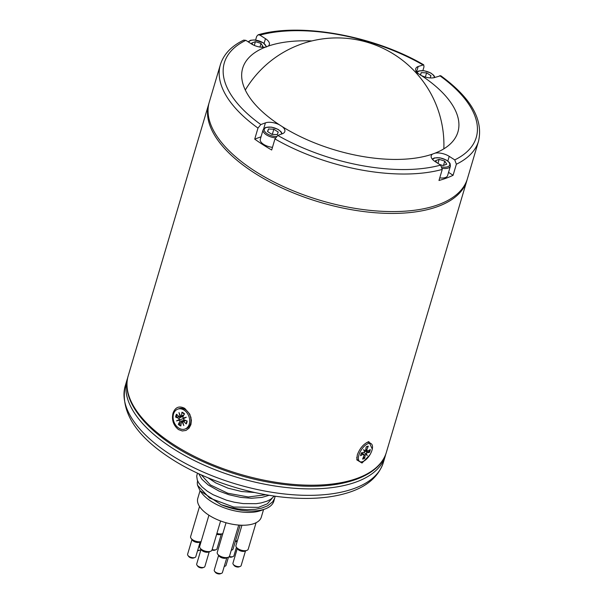 <?xml version="1.0" encoding="UTF-8"?>
<svg xmlns="http://www.w3.org/2000/svg" width="604" height="604" viewBox="0 0 604 604"><rect width="100%" height="100%" fill="white"/><g stroke="black" fill="none" stroke-linecap="round" stroke-linejoin="round"><path stroke-width="0.91" d="M369.822 454.963L362 463.026L356.836 459.893L357.304 454.91C359.705 448.493 363.366 444.129 368.281 441.826L368.848 441.645L372.275 449.066M178.505 429.587C173.333 425.322 171.506 419.84 173.031 413.144C175.273 407.126 179.192 405.541 184.779 408.395L189.784 414.201L191.393 420.21L190.917 424.597L189.037 428.176L186.009 430.433L182.287 430.962L178.505 429.587M190.955 419.47A6.516 4.892 -110.3 0 0 190.826 416.919M189.973 414.601A6.516 4.892 -110.3 0 0 188.41 412.577M414.774 71.431A112.238 52.17 16.5 0 1 418.247 73.545L421.214 75.447A112.238 52.17 16.5 0 1 435.046 153.152A11.4 5.3 -163.5 0 1 449.217 156.353L454.752 159.894L456.367 164.22L453.091 175.281L448.553 172.374M453.091 175.281A134.632 62.582 -163.5 0 1 446.394 178.112A134.632 62.582 -163.5 0 1 438.98 180.483L442.256 169.422L440.648 165.103L435.114 161.555A11.4 5.3 -163.5 0 1 431.233 155.719A11.4 5.3 -163.5 0 1 432.577 154.065L435.046 153.152M418.247 73.545A11.4 5.3 -163.5 0 1 415.748 68.697A11.4 5.3 -163.5 0 1 418.195 66.5L423.706 64.809L423.993 66.825L422.876 70.6M456.367 164.22A134.632 62.582 16.5 0 0 478.557 141.117C483.411 119.456 470.803 97.659 440.731 75.711L435.159 77.365A11.4 5.3 -163.5 0 1 421.214 75.447M279.501 124.869L279.373 124.786A112.238 52.17 16.5 0 1 265.541 47.082A11.4 5.3 -163.5 0 1 251.37 43.881L245.836 40.34L243.714 40.113C231.43 46.055 223.654 54.232 220.392 64.643A134.632 62.582 16.5 0 0 257.983 128.078L260.83 124.56L265.428 122.869A11.4 5.3 -163.5 0 1 279.373 124.786L282.34 126.689A112.238 52.17 16.5 0 0 396.201 159.433A112.238 52.17 16.5 0 0 432.577 154.065M255.598 40.038L256.692 36.338L258.135 34.79L259.939 35.13L265.473 38.679A11.4 5.3 -163.5 0 1 269.354 44.515A11.4 5.3 -163.5 0 1 268.01 46.176L265.541 47.082M478.557 141.117L467.436 178.671A134.632 62.582 -163.5 0 1 438.549 204.605A134.632 62.582 -163.5 0 1 285.79 187.625A134.632 62.582 -163.5 0 1 209.263 102.197L220.392 64.643M282.34 126.689A11.4 5.3 -163.5 0 1 284.839 131.536A11.4 5.3 -163.5 0 1 282.393 133.733L277.795 135.432L274.956 138.943L271.679 150.003A134.632 62.582 -163.5 0 1 254.714 139.131L257.983 128.078M261.034 136.798L254.714 139.131M311.845 40.936A112.238 52.17 16.5 0 0 268.01 46.176M208.018 477.802L215.756 482.898L227.965 488.153L241.615 491.52L254.82 492.517M197.455 473.143L196.708 476.111L197.304 480.157L198.784 483.026L202.023 486.915L207.285 491.203L213.174 494.751L226.492 500.195L234.284 502.211L243.163 503.593L256.194 503.676L261.162 502.921L266.938 501.199L270.517 499.402L274.397 496.073M269.173 495.272L261.97 497.402L251.453 498.262L240.815 497.394L229.029 494.759L218.935 491.037L208.237 484.997L201.872 479.214L198.754 473.747M275.175 496.186L273.854 501.124A40.604 18.875 -163.5 0 1 265.247 508.908A40.604 18.875 -163.5 0 1 221.102 504.695L200.06 490.742L197.553 485.299A38.248 17.78 -163.5 0 1 197.606 480.897M200.06 490.742L201.691 492.94A36.331 16.889 16.5 0 0 260.981 510.501L265.247 508.908M265.979 494.729L248.327 496.971L227.768 493.234L210.381 484.944L201.275 474.895M200.045 490.72L197.795 498.33A33.122 15.394 16.5 0 0 225.179 522.498A33.122 15.394 16.5 0 0 261.313 517.145L263.563 509.534M274.82 497.862L272.759 501.735L267.647 505.812L261.683 508.123L255.273 509.323L247.149 509.678L238.429 508.961L230.539 507.488L221.102 504.695M272.208 498.217L267.308 503.834L258.467 507.36L233.665 507.043L209.543 498.028L197.553 485.299M221.313 534.178L216.964 548.877A4.273 1.986 -163.5 0 1 216.058 549.693A4.273 1.986 -163.5 0 1 212.14 549.519M211.981 550.033A2.99 1.389 16.5 0 0 214.775 550.176L216.058 549.693M216.655 534.283A4.273 1.986 16.5 0 0 220.573 534.457L222.702 533.657A6.41 2.982 -163.5 0 1 216.904 533.415M256.073 522.717L248.236 549.157A6.41 2.982 -163.5 0 1 246.877 550.387A6.41 2.982 -163.5 0 1 236.421 547.284L233.929 555.763A4.273 1.986 -163.5 0 1 233.023 556.586A4.273 1.986 -163.5 0 1 229.339 556.473M228.901 556.903A2.99 1.389 16.5 0 0 231.74 557.062L233.023 556.586M235.311 541.524A4.273 1.986 16.5 0 0 237.146 541.456M245.496 550.901L241.139 565.601A4.273 1.986 -163.5 0 1 240.233 566.424A4.273 1.986 -163.5 0 1 233.257 564.355A4.273 1.986 -163.5 0 1 232.94 563.177L237.297 548.477M233.257 564.355L234.073 565.457A2.99 1.389 16.5 0 0 238.95 566.899L240.233 566.424M241.955 525.231L235.945 545.518A6.41 2.982 -163.5 0 0 236.421 547.284L237.772 549.119A4.273 1.986 16.5 0 0 244.748 551.18L246.877 550.387M228.448 557.175L226.024 565.359A4.273 1.986 -163.5 0 1 225.118 566.174A4.273 1.986 -163.5 0 1 224.258 566.371M200.921 549.179L200.89 549.263A4.273 1.986 -163.5 0 1 199.984 550.085A4.273 1.986 -163.5 0 1 197.704 550.259M197.568 550.72A2.99 1.389 16.5 0 0 198.708 550.561L199.984 550.085M200.158 541.984L195.802 556.684A4.273 1.986 -163.5 0 1 194.896 557.507A4.273 1.986 -163.5 0 1 187.919 555.438A4.273 1.986 -163.5 0 1 187.61 554.253L191.959 539.561M187.919 555.438L188.735 556.533A2.99 1.389 16.5 0 0 193.62 557.983L194.896 557.507M201.109 541.607A6.41 2.982 -163.5 0 1 191.083 538.368L192.434 540.195A4.273 1.986 16.5 0 0 199.411 542.264L201.102 541.629M209.241 551.777L204.884 566.476A4.273 1.986 -163.5 0 1 203.978 567.299A4.273 1.986 -163.5 0 1 197.002 565.231A4.273 1.986 -163.5 0 1 196.693 564.053L201.041 549.353M197.002 565.231L197.818 566.333A2.99 1.389 16.5 0 0 202.702 567.775L203.978 567.299M200.166 548.16L201.517 549.995A4.273 1.986 16.5 0 0 208.493 552.056L210.622 551.263A6.41 2.982 -163.5 0 1 200.166 548.16A6.41 2.982 -163.5 0 1 199.69 546.394L208.924 515.212M226.794 557.802L222.438 572.501A4.273 1.986 -163.5 0 1 221.532 573.324A4.273 1.986 -163.5 0 1 214.556 571.256A4.273 1.986 -163.5 0 1 214.246 570.078L218.603 555.378M214.556 571.256L215.371 572.35A2.99 1.389 16.5 0 0 220.256 573.8L221.532 573.324M217.719 554.185L219.071 556.02A4.273 1.986 16.5 0 0 226.047 558.081L228.184 557.288A6.41 2.982 -163.5 0 1 217.719 554.185A6.41 2.982 -163.5 0 1 217.244 552.411L226.039 522.747M237.319 540.882A6.41 2.982 -163.5 0 1 235.552 540.708M191.083 538.368A6.41 2.982 -163.5 0 1 190.607 536.594L199.531 506.477M220.596 520.965L211.989 550.033A6.41 2.982 -163.5 0 1 210.622 551.263M238.723 525.065L229.543 556.058A6.41 2.982 -163.5 0 1 228.184 557.288M240.158 525.163L233.121 548.915A6.41 2.982 -163.5 0 1 231.762 550.138A6.41 2.982 -163.5 0 1 231.249 550.297M363.442 454.827L363.6 454.616A0.906 0.423 122.6 0 0 363.517 454.193A0.906 0.423 122.6 0 0 363.132 454.223L360.588 455.695A7.354 3.443 122.6 0 1 361.449 452.804L363.631 452.532A0.906 0.423 122.6 0 0 364.476 451.656L363.638 449.572L364.929 451.09L364.182 450.916M365.948 454.148L366.409 453.581L367.247 455.665L365.948 454.148A0.906 0.423 122.6 0 0 365.224 455.212L363.593 454.314M367.247 455.665L365.865 453.778L363.91 452.411M364.929 451.09A0.906 0.423 122.6 0 0 365.662 450.018L366.19 446.937A7.354 3.443 122.6 0 1 368.297 446.16L366.892 449.565A0.906 0.423 122.6 0 0 366.93 450.274A0.906 0.423 122.6 0 0 367.096 450.29L367.104 450.282M363.585 456.654L364.695 458.3L365.224 455.212M366.409 453.581A0.906 0.423 122.6 0 1 367.247 452.706L369.437 452.426L365.48 450.509M364.695 458.3A7.354 3.443 122.6 0 1 362.589 459.078L363.986 455.673A0.906 0.423 122.6 0 0 363.986 454.986A0.906 0.423 122.6 0 0 363.789 454.94M367.285 450.614A0.906 0.423 122.6 0 0 367.406 451.067A0.906 0.423 122.6 0 0 367.753 451.014L370.297 449.542A7.354 3.443 122.6 0 1 369.437 452.426M359.735 461.531A10.585 4.953 -57.4 0 1 361.275 449.95A10.585 4.953 -57.4 0 1 371.15 443.706A10.585 4.953 -57.4 0 1 371.015 452.751A10.585 4.953 -57.4 0 1 362.777 461.607A10.585 4.953 -57.4 0 1 359.735 461.531L358.18 460.535A10.585 4.953 -57.4 0 1 356.896 458.308A10.585 4.953 -57.4 0 1 356.813 457.205M366.734 442.573A10.585 4.953 -57.4 0 1 367.036 442.475A10.585 4.953 -57.4 0 1 369.595 442.709L371.15 443.706M177.727 409.15L179.018 408.674A10.585 7.958 69.7 0 1 189.581 414.525L189.852 415.084A6.078 4.568 69.7 0 1 190.426 416.632L190.577 417.228A10.585 7.958 69.7 0 1 186.349 428.538L185.05 429.014A10.585 7.958 69.7 0 1 178.731 428.07A10.585 7.958 69.7 0 1 173.091 417.847A10.585 7.958 69.7 0 1 177.727 409.15A10.585 7.958 69.7 0 1 188.856 416.33A10.585 7.958 69.7 0 1 185.05 429.014M180.543 416.065L180.135 416.518L178.965 412.57L180.664 416.322A0.906 0.679 -110.3 0 0 181.487 415.786L183.797 415.107M186.349 423.019L186.281 423.933L183.616 421.516A0.906 0.679 -110.3 0 0 182.642 421.645L183.812 425.594L182.121 421.841L182.725 421.924M179.26 419.486L179.516 420.18L176.496 420.913L179.26 419.486A0.906 0.679 -110.3 0 0 178.663 418.346L182.159 416.624L182.906 416.896M176.496 420.913L183.669 418.489M183.518 418.685L184.046 418.089L183.261 417.991L186.281 417.251L183.518 418.685A0.906 0.679 -110.3 0 0 184.114 419.825L187.142 421.048A7.354 5.527 -110.3 0 1 186.281 423.933M186.281 417.251L184.046 418.089M182.121 421.841A0.906 0.679 -110.3 0 0 181.298 422.385L180.86 425.963A7.354 5.527 -110.3 0 1 178.323 424.34L181.321 422.256M179.282 416.745L175.643 417.122L178.663 418.346M182.635 412.879L181.925 412.2L181.487 415.786M181.925 412.2A7.354 5.527 -110.3 0 1 184.454 413.823L182.967 416.73A0.906 0.679 -110.3 0 0 183.261 417.991M181.064 416.481L182.159 416.624M183.986 419.75L182.853 421.29M178.323 424.34L179.811 421.433A0.906 0.679 -110.3 0 0 179.516 420.18M175.643 417.122A7.354 5.527 -110.3 0 1 176.496 414.231L179.162 416.654A0.906 0.679 -110.3 0 0 180.135 416.518M189.581 414.525A10.585 7.958 69.7 0 1 190.577 417.228M252.857 44.734L251.762 43.02L255.409 41.676L261.034 43.435L263.004 46.538L261.192 47.21M254.299 45.421L255.409 41.676M261.034 43.435L259.962 47.052M420.339 75.062L421.252 72.631L426.605 72.865L430.984 75.674L430.146 77.924M420.505 75.145L421.252 72.631M425.359 77.07L426.605 72.865M442.392 168.342A9.936 4.621 16.5 0 0 450.403 166.108L447.594 175.598A9.936 4.621 -163.5 0 1 439.757 177.863M436.7 162.574L435.507 160.702L439.153 159.35L444.771 161.109L446.749 164.22L443.102 165.564L439.704 164.499M443.502 165.413L444.771 161.109M437.96 163.382L439.153 159.35M272.472 147.316A9.936 4.621 -163.5 0 1 260.294 139.305L263.102 129.807A9.936 4.621 16.5 0 0 275.416 137.833M271.913 134.367L267.527 131.559L268.493 128.992L273.839 129.233L278.225 132.042L277.259 134.609L271.913 134.367M268.493 128.992L267.7 131.672M272.917 134.413L272.449 133.929L273.839 129.233M272.449 133.929L271.49 134.103M127.723 377.681L127.119 379.508A134.632 62.582 16.5 0 0 172.903 448.478A134.632 62.582 16.5 0 0 303.351 488.764A134.632 62.582 16.5 0 0 385.292 455.982L385.782 454.125M385.292 455.982L383.381 462.43A134.632 62.582 -163.5 0 1 301.441 495.22A134.632 62.582 -163.5 0 1 170.992 454.933A134.632 62.582 -163.5 0 1 125.209 385.956L127.119 379.508M209.014 103.11L208.72 104.047A134.632 62.582 16.5 0 0 285.239 189.467A134.632 62.582 16.5 0 0 437.998 206.447A134.632 62.582 16.5 0 0 466.892 180.513L467.149 179.577M466.892 180.513L386.386 452.298A134.632 62.582 -163.5 0 1 357.5 478.232A134.632 62.582 -163.5 0 1 204.741 461.245A134.632 62.582 -163.5 0 1 128.214 375.824L208.72 104.047M449.217 156.353L447.828 161.034M418.195 66.5L416.601 71.868M265.473 38.679L264.091 43.36M439.757 75.674A131.37 61.064 -163.5 0 1 454.752 159.894M260.83 124.56A131.37 61.064 -163.5 0 1 245.836 40.34M259.939 35.13A131.37 61.064 -163.5 0 1 422.792 64.802M274.956 138.943A134.632 62.582 16.5 0 0 442.256 169.422M265.428 122.869L263.691 128.727M440.648 165.103A131.37 61.064 -163.5 0 1 277.795 135.432M364.484 457.681A6.765 3.163 -57.4 0 1 362.891 458.353M369.588 449.95A6.765 3.163 -57.4 0 1 368.855 452.268M366.892 449.565L365.843 448.946M367.247 452.706L365.058 451.007M363.132 454.223L361.464 452.977M176.323 417.19A6.765 5.089 69.7 0 1 177.01 414.699M180.943 425.269A6.765 5.089 69.7 0 1 178.792 423.842M186.893 420.95A6.765 5.089 69.7 0 1 186.251 423.223A6.765 5.089 69.7 0 1 186.123 423.464M182.106 412.668A6.765 5.089 69.7 0 1 182.4 412.774A6.765 5.089 69.7 0 1 184.333 414.057M183.616 421.516L185.828 420.52M179.811 421.433L183.586 420.467M248.795 42.235A8.954 4.16 -163.5 0 1 254.254 40.053A8.954 4.16 -163.5 0 1 262.929 42.733A8.954 4.16 -163.5 0 1 266.032 47.029M417.183 72.563A8.954 4.16 -163.5 0 1 426.817 71.446A8.954 4.16 -163.5 0 1 434.291 77.629M432.675 159.584A8.954 4.16 -163.5 0 1 442.083 158.399A8.954 4.16 -163.5 0 1 449.799 164.431A8.954 4.16 -163.5 0 1 442.105 166.953M276.322 136.534A8.954 4.16 -163.5 0 1 265.941 132.805A8.954 4.16 -163.5 0 1 266.213 127.535A8.954 4.16 -163.5 0 1 276.088 128.539A8.954 4.16 -163.5 0 1 281.524 134.05M383.381 462.43C378.534 476.79 366.726 486.884 347.949 492.728C332.781 497.447 314.918 499.229 294.359 498.081C253.068 495.914 205.043 480.618 171.513 458.927C135.666 435.846 120.234 411.52 125.209 385.956M386.386 452.298C379.727 475.846 344.423 488.674 298.98 485.895C264.122 483.608 230.283 474.676 197.463 459.1C149.565 436.209 119.97 401.924 128.214 375.824M443.842 148.841A106.848 106.848 0 0 0 245.307 90.034M423.706 64.809C374.276 35.825 300.649 22.333 258.135 34.79M224.212 566.514L225.118 566.174M231.234 550.342L231.762 550.138M360.747 455.476L361.562 452.751M366.047 447.179L367.836 446.499M366.93 450.274L365.722 449.655M367.406 451.067L365.631 450.161M363.986 454.986L363.57 454.661M363.517 454.193L361.713 452.774M356.775 457.568L356.896 458.308M181.026 416.367L183.435 415.824M181.623 421.849L184.877 420.127M186.893 420.845L186.251 423.223M182.4 412.774L184.401 414.14M182.899 421.373L185.081 420.218M179.758 416.843L183.322 416.043M248.123 41.804L250.584 40.279L254.367 39.924L263.208 42.741L266.704 46.87M434.94 77.448L433.793 75.364L430.811 73.008L424.325 70.766L418.859 70.925L416.745 72.057M450.403 166.108L450.116 163.624L449.285 162.385L446.303 160.03L439.818 157.787L434.344 157.946L432.238 159.078M263.102 129.807L265.624 127.444L271.566 127.127L278.051 129.369L281.034 131.725L282.174 133.816"/></g></svg>
